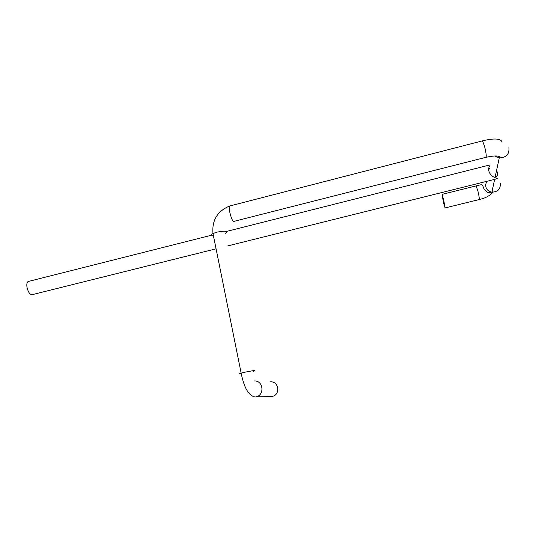 <?xml version="1.0" encoding="UTF-8"?>
<svg xmlns="http://www.w3.org/2000/svg" width="536" height="536" viewBox="0 0 536 536"><rect width="100%" height="100%" fill="white"/><g stroke="black" fill="none" stroke-linecap="round" stroke-linejoin="round"><path stroke-width="0.8" d="M443.52 202.688L442.039 194.374L443.607 199.613L445.088 207.941L443.52 202.688M443.527 202.447L444.84 206.856L443.6 199.861L442.287 195.459L443.527 202.447M489.395 168.592L488.678 169.966M227.847 245.883L495.016 179.279L497.931 178.347L495.003 177.724C491.773 176.197 489.743 174.012 488.919 171.178C488.33 169.034 488.665 167.212 489.931 165.704M211.412 235.244L28.12 281.514C26.934 282.305 26.559 284.214 26.988 287.229C28.247 292.428 30.043 294.887 32.374 294.619L216.075 248.818M496.725 169.731L497.897 176.063M496.591 176.21L496.711 176.552M270.271 381.88C279.055 380.815 280.703 395.434 271.886 396.439L255.498 396.942C264.657 395.93 263.759 380.768 254.58 380.935M488.671 169.858L489.448 168.317M442.039 194.374L476.122 185.892L477.924 191.111C479.144 196.33 479.532 199.151 479.097 199.58L445.088 207.941M487.036 181.382C485.777 183.191 485.422 185.128 485.964 187.198C486.889 189.952 488.872 191.6 491.894 192.143C497.978 191.922 500.758 188.96 500.235 183.258M494.768 155.942L499.271 157.912C499.967 155.527 495.519 155.333 485.931 157.316C486.608 156.68 486.152 152.995 484.564 146.274L482.527 140.847C494.179 138.067 500.725 138.469 502.165 142.053L501.193 141.973M499.318 156.613L497.281 156.003M253.434 371.368C256.831 370.088 254.037 370.356 245.046 372.178L241.16 373.157C238.681 373.914 238.728 374.148 241.294 373.867M225.334 233.555C228.383 230.989 225.509 230.534 216.705 232.195L212.986 233.529C210.675 234.815 210.836 235.612 213.469 235.907M485.931 157.316L233.81 221.401C232.517 221.288 231.137 218.038 229.663 211.653C229.093 208.564 229.04 206.695 229.509 206.052C217.348 211.191 211.841 220.35 212.986 233.529L241.16 373.157C244.048 387.769 248.664 395.715 255.002 397.002M495.003 177.724L499.271 157.912C506.306 157.604 509.515 154.18 508.899 147.635M479.224 199.546C485.442 198.159 489.958 195.714 492.772 192.21M476.122 185.892L480.832 184.786C481.757 183.949 482.809 185.322 483.988 188.906C486.092 191.881 488.229 193.134 490.4 192.659L491.894 192.143L494.648 179.372M490.078 164.894L226.393 231.458M492.437 191.071L491.988 191.714M482.527 140.847L229.509 206.052"/></g></svg>
